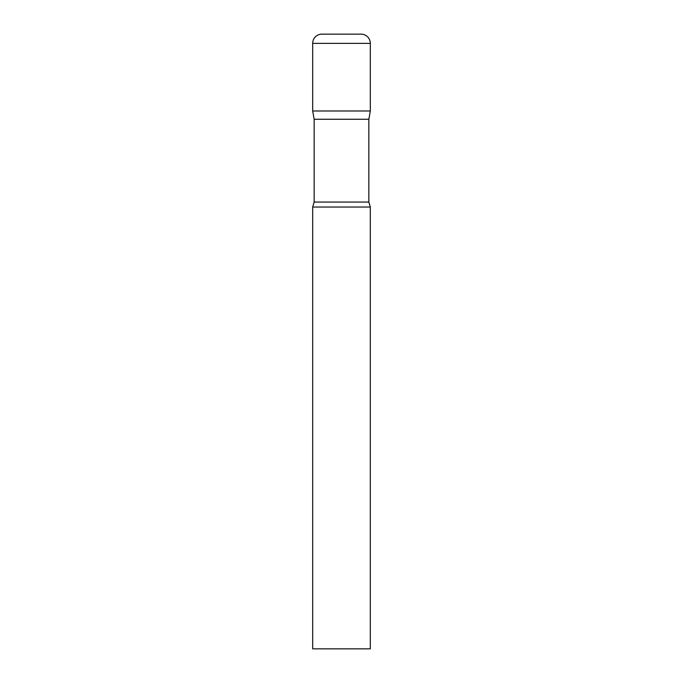 <?xml version="1.0" encoding="UTF-8"?>
<svg xmlns="http://www.w3.org/2000/svg" width="683" height="683" viewBox="0 0 683 683"><rect width="100%" height="100%" fill="white"/><g stroke="black" fill="none" stroke-linecap="round" stroke-linejoin="round"><path stroke-width="1.02" d="M368.854 119.269L368.854 202.057L314.146 202.057L314.146 119.269L368.854 119.269L370.314 110.987L312.686 110.987L370.314 110.987L370.314 43.37A9.221 9.221 0 0 0 361.094 34.15L321.906 34.15L361.094 34.15M314.146 119.269L312.686 110.987L312.686 43.37A9.221 9.221 0 0 1 321.906 34.15M341.5 207.034L312.686 207.034L312.686 648.85L370.314 648.85L370.314 207.034L341.5 207.034M312.686 43.37L370.314 43.37M314.146 202.057L312.686 207.034M368.854 202.057L370.314 207.034"/></g></svg>

